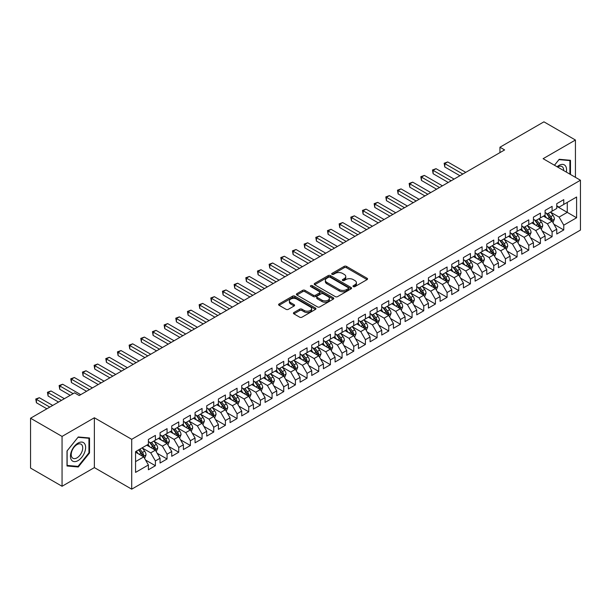 <?xml version="1.0" encoding="UTF-8"?>
<svg xmlns="http://www.w3.org/2000/svg" width="611" height="611" viewBox="0 0 611 611"><rect width="100%" height="100%" fill="white"/><g stroke="black" fill="none" stroke-linecap="round" stroke-linejoin="round"><path stroke-width="0.92" d="M353.311 286.62A1.13 0.657 0 0 0 354.915 286.62L367.081 279.601A1.619 0.932 0 0 0 367.555 278.937A1.619 0.932 0 0 0 367.081 278.272L346.468 266.373A1.619 0.932 0 0 0 344.176 266.373L332.01 273.4A1.13 0.657 0 0 0 331.681 273.865A1.13 0.657 0 0 0 332.01 274.324A1.13 0.657 0 0 0 333.614 274.324L335.187 273.415A5.186 2.994 0 0 1 342.519 273.415L344.237 274.408A5.186 2.994 0 0 1 345.757 276.523A5.186 2.994 0 0 1 344.237 278.639L342.664 279.548A1.13 0.657 0 0 0 342.328 280.014A1.13 0.657 0 0 0 342.664 280.472A1.13 0.657 0 0 0 344.268 280.472L345.841 279.563A5.186 2.994 0 0 1 353.166 279.563L354.884 280.556A5.186 2.994 0 0 1 356.404 282.672A5.186 2.994 0 0 1 354.884 284.787L353.311 285.696A1.13 0.657 0 0 0 352.982 286.162A1.13 0.657 0 0 0 353.311 286.62L353.311 285.696M293.899 312.526A1.619 0.932 0 0 0 293.425 313.191A1.619 0.932 0 0 0 293.899 313.848L299.688 317.185A1.619 0.932 0 0 0 301.979 317.185L315.49 309.387A1.619 0.932 0 0 0 315.963 308.723A1.619 0.932 0 0 0 315.49 308.066L294.876 296.159A1.619 0.932 0 0 0 292.585 296.159L279.067 303.965A1.619 0.932 0 0 0 278.593 304.622A1.619 0.932 0 0 0 279.067 305.286L286.055 309.319A1.619 0.932 0 0 0 288.346 309.319L294.128 305.981A1.619 0.932 0 0 0 294.601 305.317A1.619 0.932 0 0 0 294.128 304.66L290.668 302.659A4.33 2.505 0 0 1 289.4 300.887A4.33 2.505 0 0 1 292.073 298.58A4.33 2.505 0 0 1 296.793 299.123L310.365 306.959A4.33 2.505 0 0 1 311.633 308.723A4.33 2.505 0 0 1 308.96 311.037A4.33 2.505 0 0 1 304.24 310.495L301.979 309.189A1.619 0.932 0 0 0 299.688 309.189L293.899 312.526L293.899 313.848M62.055 436.422L62.055 486.272L94.369 467.606L94.369 417.764L62.055 436.422L30.55 418.23L74.534 392.835L79.201 395.531L504.61 149.924L499.943 147.228L499.943 152.62M94.369 417.764L131.709 439.317L580.45 180.237L580.45 230.087L131.709 489.167L131.709 439.317M575.432 177.343L575.432 140.026L543.11 158.684L580.45 180.237M575.432 140.026L543.927 121.833L499.943 147.228M335.302 296.625A1.619 0.932 0 0 0 337.593 296.625L351.111 288.82A1.619 0.932 0 0 0 351.585 288.163A1.619 0.932 0 0 0 351.111 287.498L330.49 275.599A1.619 0.932 0 0 0 328.199 275.599L314.688 283.397A1.619 0.932 0 0 0 314.214 284.062A1.619 0.932 0 0 0 314.688 284.726L335.302 296.625M311.19 286.872A1.13 0.657 0 0 1 312.343 287.033L312.343 285.681L333.3 297.778A1.619 0.932 0 0 1 333.774 298.443A1.619 0.932 0 0 1 333.3 299.107L319.782 306.905A1.619 0.932 0 0 1 317.491 306.905L296.877 295.006L296.877 293.685A1.619 0.932 0 0 0 296.404 294.342A1.619 0.932 0 0 0 296.877 295.006M296.877 293.685L302.666 290.34A1.619 0.932 0 0 1 304.95 290.34L313.313 295.166A1.619 0.932 0 0 0 315.604 295.166L319.438 292.952A1.619 0.932 0 0 0 319.912 292.295A1.619 0.932 0 0 0 319.438 291.63L310.739 286.605A1.13 0.657 0 0 1 310.403 286.147A1.13 0.657 0 0 1 311.106 285.543A1.13 0.657 0 0 1 312.343 285.681M556.766 206.312L567.268 212.368L567.268 202.401L576.601 197.009L563.762 204.425L563.762 199.637L556.766 203.677L556.766 208.466L552.1 211.162L552.1 206.373L545.096 210.413L545.096 215.202L540.43 217.898L540.43 213.109L533.426 217.149L533.426 221.938L528.759 224.634L528.759 219.845L521.763 223.893L521.763 228.674L517.097 231.37L517.097 226.582L510.093 230.63L510.093 235.411L505.427 238.107L505.427 233.318L498.423 237.366L498.423 242.147L493.757 244.843L493.757 240.054L486.761 244.102L486.761 248.883L482.094 251.579L482.094 246.791L475.091 250.838L475.091 255.619L470.424 258.316L470.424 253.527L463.421 257.575L463.421 262.356L458.754 265.052L458.754 260.263L451.758 264.311L451.758 269.092L447.092 271.788L447.092 266.999L440.088 271.047L440.088 275.828L435.422 278.524L435.422 273.736L428.418 277.784L428.418 282.565L423.751 285.261L423.751 280.472L416.755 284.52L416.755 289.301L412.081 291.997L412.081 287.208L405.085 291.256L405.085 296.037L400.419 298.733L400.419 293.944L393.415 297.992L393.415 302.773L388.749 305.469L388.749 300.681L381.745 304.729L381.745 309.51L377.079 312.206L377.079 307.417L370.083 311.465L370.083 316.246L365.416 318.942L365.416 314.153L358.413 318.201L358.413 322.982L353.746 325.678L353.746 320.89L346.743 324.937L346.743 329.719L342.076 332.415L342.076 327.626L335.08 331.674L335.08 336.455L330.414 339.151L330.414 334.362L323.41 338.41L323.41 343.191L318.743 345.887L318.743 341.098L311.74 345.146L311.74 349.927L307.073 352.623L307.073 347.835L300.077 351.883L300.077 356.664L295.411 359.36L295.411 354.571L288.407 358.619L288.407 363.4L283.741 366.096L283.741 361.307L276.737 365.355L276.737 370.136L272.071 372.832L272.071 368.043L265.075 372.091L265.075 376.872L260.401 379.568L260.401 374.78L253.405 378.828L253.405 383.609L248.738 386.305L248.738 381.516L241.735 385.564L241.735 390.345L237.068 393.041L237.068 388.252L230.064 392.3L230.064 397.081L225.398 399.777L225.398 394.989L218.402 399.036L218.402 403.818L213.735 406.514L213.735 401.725L206.732 405.773L206.732 410.554L202.065 413.25L202.065 408.461L195.062 412.509L195.062 417.29L190.395 419.986L190.395 415.197L183.399 419.245L183.399 424.026L178.733 426.722L178.733 421.934L171.729 425.982L171.729 430.763L167.063 433.459L167.063 428.67L160.059 432.718L160.059 437.499L155.393 440.195L155.393 435.406L148.397 439.454L148.397 444.235L135.558 451.644L135.558 472.395L148.397 464.979L143.73 456.898L135.558 452.186M576.601 197.009L576.601 217.76L563.762 225.169L559.096 217.088L550.641 212.2M553.91 224.26L563.762 229.95L563.762 225.169M563.762 229.95L556.766 233.998L556.766 229.209L552.1 231.905L547.433 223.825L538.971 218.937M542.24 230.996L552.1 236.686L552.1 231.905M552.1 236.686L545.096 240.734L545.096 235.945L540.43 238.641L535.763 230.561L527.301 225.673M530.569 237.732L540.43 243.422L540.43 238.641M540.43 243.422L533.426 247.47L533.426 242.682L528.759 245.378L524.093 237.297L515.638 232.409M518.899 244.469L528.759 250.159L528.759 245.378M528.759 250.159L521.763 254.207L521.763 249.418L517.097 252.114L512.43 244.033L503.968 239.145M507.237 251.205L517.097 256.895L517.097 252.114M517.097 256.895L510.093 260.943L510.093 256.154L505.427 258.85L500.76 250.77L492.298 245.882M495.567 257.941L505.427 263.631L505.427 258.85M505.427 263.631L498.423 267.679L498.423 262.89L493.757 265.586L489.09 257.506L480.636 252.618M483.897 264.678L493.757 270.368L493.757 265.586M493.757 270.368L486.761 274.415L486.761 269.627L482.094 272.323L477.428 264.242L468.965 259.354M472.234 271.414L482.094 277.104L482.094 272.323M482.094 277.104L475.091 281.152L475.091 276.363L470.424 279.059L465.758 270.978L457.295 266.091M460.564 278.15L470.424 283.84L470.424 279.059M470.424 283.84L463.421 287.888L463.421 283.099L458.754 285.795L454.088 277.715L445.633 272.827M448.894 284.886L458.754 290.576L458.754 285.795M458.754 290.576L451.758 294.624L451.758 289.835L447.092 292.532L442.417 284.451L433.963 279.563M437.232 291.623L447.092 297.313L447.092 292.532M447.092 297.313L440.088 301.36L440.088 296.572L435.422 299.268L430.755 291.187L422.293 286.299M425.562 298.359L435.422 304.049L435.422 299.268M435.422 304.049L428.418 308.097L428.418 303.308L423.751 306.004L419.085 297.924L410.623 293.036M413.891 305.095L423.751 310.785L423.751 306.004M423.751 310.785L416.755 314.833L416.755 310.044L412.081 312.74L407.415 304.66L398.96 299.772M402.229 311.831L412.081 317.521L412.081 312.74M412.081 317.521L405.085 321.569L405.085 316.781L400.419 319.477L395.752 311.396L387.29 306.508M390.559 318.568L400.419 324.258L400.419 319.477M400.419 324.258L393.415 328.306L393.415 323.517L388.749 326.213L384.082 318.132L375.62 313.244M378.889 325.304L388.749 330.994L388.749 326.213M388.749 330.994L381.745 335.042L381.745 330.253L377.079 332.949L372.412 324.869L363.957 319.981M367.219 332.04L377.079 337.73L377.079 332.949M377.079 337.73L370.083 341.778L370.083 336.989L365.416 339.685L360.75 331.605L352.287 326.717M355.556 338.777L365.416 344.467L365.416 339.685M365.416 344.467L358.413 348.514L358.413 343.726L353.746 346.422L349.08 338.341L340.617 333.453M343.886 345.513L353.746 351.203L353.746 346.422M353.746 351.203L346.743 355.251L346.743 350.462L342.076 353.158L337.409 345.078L328.955 340.19M332.216 352.249L342.076 357.939L342.076 353.158M342.076 357.939L335.08 361.987L335.08 357.198L330.414 359.894L325.747 351.814L317.285 346.926M320.554 358.985L330.414 364.675L330.414 359.894M330.414 364.675L323.41 368.723L323.41 363.935L318.743 366.631L314.077 358.55L305.615 353.662M308.883 365.722L318.743 371.412L318.743 366.631M318.743 371.412L311.74 375.46L311.74 370.671L307.073 373.367L302.407 365.286L293.952 360.398M297.213 372.458L307.073 378.148L307.073 373.367M307.073 378.148L300.077 382.196L300.077 377.407L295.411 380.103L290.737 372.023L282.282 367.135M285.551 379.194L295.411 384.884L295.411 380.103M295.411 384.884L288.407 388.932L288.407 384.143L283.741 386.839L279.074 378.759L270.612 373.871M273.881 385.931L283.741 391.62L283.741 386.839M283.741 391.62L276.737 395.668L276.737 390.88L272.071 393.576L267.404 385.495L258.942 380.607M262.211 392.667L272.071 398.357L272.071 393.576M272.071 398.357L265.075 402.405L265.075 397.616L260.401 400.312L255.734 392.231L247.279 387.343M250.548 399.403L260.401 405.093L260.401 400.312M260.401 405.093L253.405 409.141L253.405 404.352L248.738 407.048L244.072 398.968L235.609 394.08M238.878 406.139L248.738 411.829L248.738 407.048M248.738 411.829L241.735 415.877L241.735 411.088L237.068 413.784L232.401 405.704L223.939 400.816M227.208 412.876L237.068 418.566L237.068 413.784M237.068 418.566L230.064 422.613L230.064 417.825L225.398 420.521L220.731 412.44L212.277 407.552M215.546 419.612L225.398 425.302L225.398 420.521M225.398 425.302L218.402 429.35L218.402 424.561L213.735 427.257L209.069 419.177L200.607 414.289M203.875 426.348L213.735 432.038L213.735 427.257M213.735 432.038L206.732 436.086L206.732 431.297L202.065 433.993L197.399 425.913L188.936 421.025M192.205 433.084L202.065 438.774L202.065 433.993M202.065 438.774L195.062 442.822L195.062 438.034L190.395 440.73L185.729 432.649L177.274 427.761M180.535 439.821L190.395 445.511L190.395 440.73M190.395 445.511L183.399 449.559L183.399 444.77L178.733 447.466L174.066 439.385L165.604 434.497M168.873 446.557L178.733 452.247L178.733 447.466M178.733 452.247L171.729 456.295L171.729 451.506L167.063 454.202L162.396 446.122L153.934 441.234M157.203 453.293L167.063 458.983L167.063 454.202M167.063 458.983L160.059 463.031L160.059 458.242L155.393 460.938L150.726 452.858L142.271 447.97M145.533 460.03L155.393 465.719L155.393 460.938M155.393 465.719L148.397 469.767L148.397 464.979M148.397 441.539L150.726 442.883L155.393 440.195M135.558 461.611L143.73 456.898M160.059 434.803L162.396 436.147L167.063 433.459M150.726 452.858L155.393 450.162L146.762 445.175M160.059 458.242L155.393 450.162M171.729 428.067L174.066 429.411L178.733 426.722M162.396 446.122L167.063 443.426L158.425 438.438M171.729 451.506L167.063 443.426M183.399 421.33L185.729 422.675L190.395 419.986M174.066 439.385L178.733 436.689L170.095 431.702M183.399 444.77L178.733 436.689M195.062 414.594L197.399 415.938L202.065 413.25M185.729 432.649L190.395 429.953L181.765 424.966M195.062 438.034L190.395 429.953M206.732 407.858L209.069 409.202L213.735 406.514M197.399 425.913L202.065 423.217L193.435 418.23M206.732 431.297L202.065 423.217M218.402 401.122L220.731 402.466L225.398 399.777M209.069 419.177L213.735 416.481L205.097 411.493M218.402 424.561L213.735 416.481M230.064 394.385L232.401 395.729L237.068 393.041M220.731 412.44L225.398 409.744L216.768 404.757M230.064 417.825L225.398 409.744M241.735 387.649L244.072 388.993L248.738 386.305M232.401 405.704L237.068 403.008L228.438 398.021M241.735 411.088L237.068 403.008M253.405 380.913L255.734 382.257L260.401 379.568M244.072 398.968L248.738 396.272L240.1 391.284M253.405 404.352L248.738 396.272M265.075 374.176L267.404 375.521L272.071 372.832M255.734 392.231L260.401 389.535L251.77 384.548M265.075 397.616L260.401 389.535M276.737 367.44L279.074 368.784L283.741 366.096M267.404 385.495L272.071 382.799L263.44 377.812M276.737 390.88L272.071 382.799M288.407 360.704L290.737 362.048L295.411 359.36M279.074 378.759L283.741 376.063L275.103 371.076M288.407 384.143L283.741 376.063M300.077 353.968L302.407 355.312L307.073 352.623M290.737 372.023L295.411 369.327L286.773 364.339M300.077 377.407L295.411 369.327M311.74 347.231L314.077 348.575L318.743 345.887M302.407 365.286L307.073 362.59L298.443 357.603M311.74 370.671L307.073 362.59M323.41 340.495L325.747 341.839L330.414 339.151M314.077 358.55L318.743 355.854L310.105 350.867M323.41 363.935L318.743 355.854M335.08 333.759L337.409 335.103L342.076 332.415M325.747 351.814L330.414 349.118L321.776 344.13M335.08 357.198L330.414 349.118M346.743 327.022L349.08 328.367L353.746 325.678M337.409 345.078L342.076 342.381L333.446 337.394M346.743 350.462L342.076 342.381M358.413 320.286L360.75 321.63L365.416 318.942M349.08 338.341L353.746 335.645L345.108 330.658M358.413 343.726L353.746 335.645M370.083 313.55L372.412 314.894L377.079 312.206M360.75 331.605L365.416 328.909L356.778 323.922M370.083 336.989L365.416 328.909M381.745 306.814L384.082 308.158L388.749 305.469M372.412 324.869L377.079 322.173L368.448 317.185M381.745 330.253L377.079 322.173M393.415 300.077L395.752 301.422L400.419 298.733M384.082 318.132L388.749 315.436L380.118 310.449M393.415 323.517L388.749 315.436M405.085 293.341L407.415 294.685L412.081 291.997M395.752 311.396L400.419 308.7L391.781 303.713M405.085 316.781L400.419 308.7M416.755 286.605L419.085 287.949L423.751 285.261M407.415 304.66L412.081 301.964L403.451 296.977M416.755 310.044L412.081 301.964M428.418 279.869L430.755 281.213L435.422 278.524M419.085 297.924L423.751 295.228L415.121 290.24M428.418 303.308L423.751 295.228M440.088 273.132L442.417 274.476L447.092 271.788M430.755 291.187L435.422 288.491L426.784 283.504M440.088 296.572L435.422 288.491M451.758 266.396L454.088 267.74L458.754 265.052M442.417 284.451L447.092 281.755L438.454 276.768M451.758 289.835L447.092 281.755M463.421 259.66L465.758 261.004L470.424 258.316M454.088 277.715L458.754 275.019L450.124 270.031M463.421 283.099L458.754 275.019M475.091 252.923L477.428 254.268L482.094 251.579M465.758 270.978L470.424 268.282L461.786 263.295M475.091 276.363L470.424 268.282M486.761 246.187L489.09 247.531L493.757 244.843M477.428 264.242L482.094 261.546L473.456 256.559M486.761 269.627L482.094 261.546M498.423 239.451L500.76 240.795L505.427 238.107M489.09 257.506L493.757 254.81L485.126 249.823M498.423 262.89L493.757 254.81M510.093 232.715L512.43 234.059L517.097 231.37M500.76 250.77L505.427 248.074L496.789 243.086M510.093 256.154L505.427 248.074M521.763 225.978L524.093 227.323L528.759 224.634M512.43 244.033L517.097 241.337L508.459 236.35M521.763 249.418L517.097 241.337M533.426 219.242L535.763 220.586L540.43 217.898M524.093 237.297L528.759 234.601L520.129 229.614M533.426 242.682L528.759 234.601M545.096 212.506L547.433 213.85L552.1 211.162M535.763 230.561L540.43 227.865L531.799 222.878M545.096 235.945L540.43 227.865M556.766 205.77L559.096 207.114L563.762 204.425M547.433 223.825L552.1 221.129L543.462 216.141M556.766 229.209L552.1 221.129M30.55 418.23L30.55 468.079L62.055 486.272M94.369 467.606L131.709 489.167M559.096 217.088L567.268 212.368L576.601 217.76M570.475 174.479L570.475 160.303L559.218 159.295L554.452 165.23M89.527 452.988L89.527 437.972L78.269 436.972L67.011 450.971L67.011 465.987L78.269 466.995L89.527 452.988L88.946 452.652M353.769 286.78L354.884 286.139A5.186 2.994 0 0 0 356.404 284.023L356.404 282.672M345.757 276.523L345.757 277.868A5.186 2.994 0 0 1 344.237 279.991L343.115 280.632M367.066 279.609L346.468 267.725A1.619 0.932 0 0 0 344.176 267.725L332.46 274.484M351.088 288.835L330.49 276.943A1.619 0.932 0 0 0 328.199 276.943L314.711 284.734L314.688 283.397M348.247 288.621A1.13 0.657 0 0 0 348.575 288.163A1.13 0.657 0 0 0 348.247 287.697L330.146 277.249A1.13 0.657 0 0 0 328.542 277.249L326.885 278.211A5.186 2.994 0 0 0 325.365 280.327A5.186 2.994 0 0 0 326.885 282.442L339.258 289.583A5.186 2.994 0 0 0 346.582 289.583L348.247 288.621L348.247 289.973A1.13 0.657 0 0 0 348.575 289.507L348.575 288.163M325.365 280.327L325.365 281.671A5.186 2.994 0 0 0 326.885 283.787L326.885 282.442M348.247 289.973L346.582 290.928A5.186 2.994 0 0 1 339.258 290.928L326.885 283.787M296.9 295.014L302.666 291.691L302.666 290.34M319.912 292.295L319.912 293.639A1.619 0.932 0 0 1 319.438 294.303L315.604 296.518A1.619 0.932 0 0 1 313.313 296.518L304.95 291.691A1.619 0.932 0 0 0 302.666 291.691M312.343 287.033L333.278 299.115M321.989 300.177A4.33 2.505 0 0 0 326.709 300.719A4.33 2.505 0 0 0 329.382 298.412A4.33 2.505 0 0 0 328.115 296.64L323.334 293.883A1.619 0.932 0 0 0 321.042 293.883L317.208 296.098A1.619 0.932 0 0 0 316.735 296.755A1.619 0.932 0 0 0 317.208 297.42L321.989 300.177L321.989 301.529A4.33 2.505 0 0 0 326.709 302.071A4.33 2.505 0 0 0 329.382 299.757L329.382 298.412M316.735 296.755L316.735 298.107A1.619 0.932 0 0 0 317.208 298.764L317.208 297.42M321.989 301.529L317.208 298.764M311.633 308.723L311.633 310.075A4.33 2.505 0 0 1 308.96 312.381A4.33 2.505 0 0 1 304.24 311.839L301.979 310.533A1.619 0.932 0 0 0 299.688 310.533L293.922 313.863M289.4 300.887L289.4 302.239A4.33 2.505 0 0 0 290.668 304.003L290.668 302.659M294.128 304.66L294.128 305.981L290.668 304.003M315.467 309.395L294.876 297.511A1.619 0.932 0 0 0 292.585 297.511L279.09 305.301M77.078 466.308L78.269 466.995M552.963 222.625L554.406 219.097A4.376 2.528 -120 0 0 553.008 215.37L550.534 212.063M546.585 217.944L544.699 215.431M465.758 172.355L447.703 161.938L444.793 163.618L444.793 166.986L459.923 175.724M551.275 220.655L552.046 219.28A4.376 2.528 -120 0 0 550.794 216.653L548.319 213.338M546.898 213.545L549.961 217.631A2.23 1.283 60 0 1 550.366 218.31L552.046 219.28M546.135 213.102L549.396 217.455A4.376 2.528 60 0 1 550.648 220.09L550.732 220.342M444.793 166.986L444.151 163.252L462.84 174.043M444.151 163.252L447.703 161.938M541.293 229.362L542.736 225.833A4.376 2.528 -120 0 0 541.346 222.106L538.864 218.799M534.915 224.68L533.029 222.167M454.088 179.092L436.04 168.674L433.123 170.354L433.123 173.723L448.253 182.46M539.605 227.391L540.376 226.017A4.376 2.528 -120 0 0 539.123 223.389L536.649 220.075M535.236 220.281L538.299 224.367A2.23 1.283 60 0 1 538.703 225.047L540.376 226.017M534.465 219.838L537.726 224.191A4.376 2.528 60 0 1 538.978 226.826L539.07 227.078M433.123 173.723L432.481 169.988L451.17 180.78M432.481 169.988L436.04 168.674M529.622 236.098L531.074 232.57A4.376 2.528 -120 0 0 529.676 228.842L527.201 225.535M523.245 231.416L521.366 228.904M442.417 185.828L424.37 175.41L421.453 177.091L421.453 180.459L436.59 189.196M527.935 234.128L528.714 232.753A4.376 2.528 -120 0 0 527.461 230.126L524.979 226.811M523.566 227.017L526.629 231.103A2.23 1.283 60 0 1 527.033 231.783L528.714 232.753M522.795 226.574L526.056 230.927A4.376 2.528 60 0 1 527.308 233.562L527.4 233.814M421.453 180.459L420.811 176.724L439.5 187.516M420.811 176.724L424.37 175.41M566.336 172.088A10.723 6.194 120 0 0 565.549 166.009A10.723 6.194 120 0 0 557.117 166.765M563.655 170.538A8.119 4.689 120 0 0 562.891 167.376A8.119 4.689 120 0 0 561.975 166.528A8.119 4.689 120 0 0 557.667 167.086M558.958 159.616L569.887 160.601L569.887 174.143M569.169 160.189L569.887 160.601M554.475 165.237L558.981 159.631M71.472 460.014A10.723 6.194 120 0 0 81.828 457.242A10.723 6.194 120 0 0 84.608 443.678A10.723 6.194 120 0 0 74.244 446.45A10.723 6.194 120 0 0 71.472 460.014M71.999 457.418A8.119 4.689 120 0 0 72.915 458.265A8.119 4.689 120 0 0 80.469 454.477A8.119 4.689 120 0 0 81.95 445.045A8.119 4.689 120 0 0 81.034 444.197A8.119 4.689 120 0 0 73.48 447.993A8.119 4.689 120 0 0 71.999 457.418M78.04 437.3L88.946 438.278L88.946 452.82L78.04 466.392L67.126 465.414L67.126 450.872L78.017 437.285M88.221 437.858L88.946 438.278M517.96 242.834L519.403 239.306A4.376 2.528 -120 0 0 518.006 235.579L515.531 232.272M511.583 238.153L509.696 235.64M430.755 192.564L412.7 182.147L409.782 183.827L409.782 187.195L424.92 195.932M516.272 240.864L517.043 239.489A4.376 2.528 -120 0 0 515.791 236.862L513.316 233.547M511.896 233.753L514.958 237.839A2.23 1.283 60 0 1 515.363 238.519L517.043 239.489M511.132 233.31L514.393 237.664A4.376 2.528 60 0 1 515.646 240.299L515.73 240.551M409.782 187.195L409.141 183.46L427.837 194.252M409.141 183.46L412.7 182.147M506.29 249.571L507.733 246.042A4.376 2.528 -120 0 0 506.343 242.315L503.861 239.008M499.913 244.889L498.026 242.376M419.085 199.301L401.037 188.883L398.12 190.563L398.12 193.931L413.25 202.669M504.602 247.6L505.373 246.225A4.376 2.528 -120 0 0 504.121 243.598L501.646 240.283M500.233 240.49L503.288 244.576A2.23 1.283 60 0 1 503.693 245.255L505.373 246.225M499.462 240.047L502.723 244.4A4.376 2.528 60 0 1 503.976 247.035L504.067 247.287M398.12 193.931L397.478 190.197L416.167 200.988M397.478 190.197L401.037 188.883M494.62 256.307L496.071 252.778A4.376 2.528 -120 0 0 494.673 249.051L492.191 245.744M488.242 251.625L486.364 249.112M407.415 206.037L389.367 195.619L386.45 197.3L386.45 200.668L401.58 209.405M492.932 254.336L493.711 252.962A4.376 2.528 -120 0 0 492.458 250.334L489.976 247.02M488.563 247.226L491.626 251.312A2.23 1.283 60 0 1 492.031 251.992L493.711 252.962M487.792 246.783L491.053 251.136A4.376 2.528 60 0 1 492.306 253.771L492.397 254.023M386.45 200.668L385.808 196.933L404.497 207.725M385.808 196.933L389.367 195.619M482.957 263.043L484.401 259.515A4.376 2.528 -120 0 0 483.003 255.788L480.529 252.48M476.58 258.361L474.694 255.849M395.752 212.773L377.697 202.356L374.78 204.036L374.78 207.404L389.917 216.141M481.269 261.073L482.041 259.698A4.376 2.528 -120 0 0 480.788 257.071L478.306 253.756M476.893 253.962L479.956 258.048A2.23 1.283 60 0 1 480.361 258.728L482.041 259.698M476.129 253.519L479.391 257.873A4.376 2.528 60 0 1 480.643 260.507L480.727 260.76M374.78 207.404L374.138 203.669L392.835 214.461M374.138 203.669L377.697 202.356M471.287 269.779L472.731 266.251A4.376 2.528 -120 0 0 471.341 262.524L468.858 259.217M464.91 265.098L463.023 262.585M384.082 219.509L366.035 209.092L363.117 210.772L363.117 214.14L378.247 222.878M469.599 267.809L470.371 266.434A4.376 2.528 -120 0 0 469.118 263.807L466.644 260.492M465.231 260.698L468.286 264.784A2.23 1.283 60 0 1 468.69 265.464L470.371 266.434M464.459 260.255L467.721 264.609A4.376 2.528 60 0 1 468.973 267.244L469.057 267.496M363.117 214.14L362.476 210.405L381.165 221.197M362.476 210.405L366.035 209.092M459.617 276.516L461.068 272.987A4.376 2.528 -120 0 0 459.671 269.26L457.188 265.953M453.24 271.834L451.361 269.321M372.412 226.246L354.365 215.828L351.447 217.508L351.447 220.876L366.577 229.614M457.929 274.545L458.708 273.17A4.376 2.528 -120 0 0 457.456 270.543L454.974 267.228M453.561 267.435L456.623 271.521A2.23 1.283 60 0 1 457.028 272.2L458.708 273.17M452.789 266.992L456.05 271.345A4.376 2.528 60 0 1 457.303 273.98L457.395 274.232M351.447 220.876L350.806 217.142L369.495 227.934M350.806 217.142L354.365 215.828M447.955 283.252L449.398 279.723A4.376 2.528 -120 0 0 448 275.996L445.526 272.689M441.577 278.57L439.691 276.057M360.75 232.982L342.695 222.564L339.777 224.245L339.777 227.613L354.915 236.35M446.267 281.281L447.038 279.907A4.376 2.528 -120 0 0 445.786 277.279L443.303 273.965M441.89 274.171L444.953 278.257A2.23 1.283 60 0 1 445.358 278.937L447.038 279.907M441.119 273.728L444.388 278.081A4.376 2.528 60 0 1 445.64 280.716L445.725 280.968M339.777 227.613L339.136 223.878L357.832 234.67M339.136 223.878L342.695 222.564M436.285 289.988L437.728 286.46A4.376 2.528 -120 0 0 436.338 282.733L433.856 279.426M429.907 285.306L428.021 282.794M349.08 239.718L331.032 229.301L328.115 230.981L328.115 234.349L343.245 243.086M434.597 288.018L435.368 286.643A4.376 2.528 -120 0 0 434.115 284.016L431.641 280.701M430.228 280.907L433.283 284.993A2.23 1.283 60 0 1 433.688 285.673L435.368 286.643M429.457 280.464L432.718 284.818A4.376 2.528 60 0 1 433.97 287.453L434.054 287.705M328.115 234.349L327.473 230.614L346.162 241.406M327.473 230.614L331.032 229.301M424.614 296.725L426.066 293.196A4.376 2.528 -120 0 0 424.668 289.469L422.186 286.162M418.237 292.043L416.351 289.53M337.409 246.454L319.362 236.037L316.445 237.717L316.445 241.085L331.574 249.823M422.927 294.754L423.698 293.379A4.376 2.528 -120 0 0 422.453 290.752L419.971 287.437M418.558 287.644L421.621 291.73A2.23 1.283 60 0 1 422.025 292.409L423.698 293.379M417.787 287.201L421.048 291.554A4.376 2.528 60 0 1 422.3 294.189L422.392 294.441M316.445 241.085L315.803 237.351L334.492 248.142M315.803 237.351L319.362 236.037M412.944 303.461L414.395 299.932A4.376 2.528 -120 0 0 412.998 296.205L410.523 292.898M406.567 298.779L404.688 296.266M325.739 253.191L307.692 242.773L304.774 244.453L304.774 247.822L319.912 256.559M411.264 301.49L412.035 300.116A4.376 2.528 -120 0 0 410.783 297.488L408.301 294.174M406.888 294.38L409.95 298.466A2.23 1.283 60 0 1 410.355 299.146L412.035 300.116M406.116 293.937L409.385 298.29A4.376 2.528 60 0 1 410.63 300.925L410.722 301.177M304.774 247.822L304.133 244.087L322.829 254.879M304.133 244.087L307.692 242.773M401.282 310.197L402.725 306.669A4.376 2.528 -120 0 0 401.328 302.941L398.853 299.634M394.905 305.515L393.018 303.003M314.077 259.927L296.03 249.509L293.112 251.19L293.112 254.558L308.242 263.295M399.594 308.227L400.365 306.852A4.376 2.528 -120 0 0 399.113 304.225L396.638 300.91M395.218 301.116L398.28 305.202A2.23 1.283 60 0 1 398.685 305.882L400.365 306.852M394.454 300.673L397.715 305.026A4.376 2.528 60 0 1 398.968 307.661L399.052 307.913M293.112 254.558L292.47 250.823L311.159 261.615M292.47 250.823L296.03 249.509M389.612 316.933L391.055 313.405A4.376 2.528 -120 0 0 389.665 309.678L387.183 306.371M383.234 312.252L381.348 309.739M302.407 266.663L284.359 256.246L281.442 257.926L281.442 261.294L296.572 270.031M387.924 314.963L388.695 313.588A4.376 2.528 -120 0 0 387.45 310.961L384.968 307.646M383.555 307.852L386.618 311.938A2.23 1.283 60 0 1 387.023 312.618L388.695 313.588M382.784 307.409L386.045 311.763A4.376 2.528 60 0 1 387.298 314.398L387.389 314.65M281.442 261.294L280.8 257.559L299.489 268.351M280.8 257.559L284.359 256.246M377.942 323.67L379.393 320.141A4.376 2.528 -120 0 0 377.995 316.414L375.521 313.107M371.564 318.988L369.686 316.475M290.737 273.4L272.689 262.982L269.772 264.662L269.772 268.03L284.909 276.768M376.254 321.699L377.033 320.324A4.376 2.528 -120 0 0 375.78 317.697L373.298 314.382M371.885 314.589L374.948 318.675A2.23 1.283 60 0 1 375.353 319.354L377.033 320.324M371.114 314.146L374.383 318.499A4.376 2.528 60 0 1 375.628 321.134L375.719 321.386M269.772 268.03L269.13 264.296L287.819 275.087M269.13 264.296L272.689 262.982M366.279 330.406L367.723 326.877A4.376 2.528 -120 0 0 366.325 323.15L363.851 319.843M359.902 325.724L358.015 323.211M279.074 280.136L261.019 269.718L258.109 271.399L258.109 274.767L273.239 283.504M364.591 328.435L365.363 327.061A4.376 2.528 -120 0 0 364.11 324.433L361.636 321.119M360.215 321.325L363.278 325.411A2.23 1.283 60 0 1 363.682 326.091L365.363 327.061M359.451 320.882L362.713 325.235A4.376 2.528 60 0 1 363.965 327.87L364.049 328.122M258.109 274.767L257.468 271.032L276.157 281.824M257.468 271.032L261.019 269.718M354.609 337.142L356.053 333.614A4.376 2.528 -120 0 0 354.663 329.887L352.18 326.58M348.232 332.46L346.345 329.948M267.404 286.872L249.357 276.455L246.439 278.135L246.439 281.503L261.569 290.24M352.921 335.172L353.693 333.797A4.376 2.528 -120 0 0 352.44 331.17L349.966 327.855M348.553 328.061L351.615 332.147A2.23 1.283 60 0 1 352.02 332.827L353.693 333.797M347.781 327.618L351.042 331.972A4.376 2.528 60 0 1 352.295 334.607L352.387 334.859M246.439 281.503L245.798 277.768L264.487 288.56M245.798 277.768L249.357 276.455M342.939 343.878L344.39 340.35A4.376 2.528 -120 0 0 342.992 336.623L340.51 333.316M336.562 339.197L334.683 336.684M255.734 293.608L237.687 283.191L234.769 284.871L234.769 288.239L249.899 296.977M341.251 341.908L342.03 340.533A4.376 2.528 -120 0 0 340.778 337.906L338.295 334.591M336.882 334.797L339.945 338.884A2.23 1.283 60 0 1 340.35 339.563L342.03 340.533M336.111 334.354L339.372 338.708A4.376 2.528 60 0 1 340.625 341.343L340.717 341.595M234.769 288.239L234.128 284.505L252.817 295.296M234.128 284.505L237.687 283.191M331.277 350.615L332.72 347.086A4.376 2.528 -120 0 0 331.322 343.359L328.848 340.052M324.899 345.933L323.013 343.42M244.072 300.345L226.017 289.927L223.099 291.607L223.099 294.976L238.237 303.713M329.589 348.644L330.36 347.269A4.376 2.528 -120 0 0 329.108 344.642L326.633 341.328M325.212 341.534L328.275 345.62A2.23 1.283 60 0 1 328.68 346.3L330.36 347.269M324.449 341.091L327.71 345.444A4.376 2.528 60 0 1 328.962 348.079L329.046 348.331M223.099 294.976L222.457 291.241L241.154 302.033M222.457 291.241L226.017 289.927M319.606 357.351L321.05 353.822A4.376 2.528 -120 0 0 319.66 350.095L317.178 346.788M313.229 352.669L311.343 350.156M232.401 307.081L214.354 296.663L211.437 298.344L211.437 301.712L226.566 310.449M317.919 355.381L318.69 354.006A4.376 2.528 -120 0 0 317.437 351.378L314.963 348.064M313.55 348.27L316.605 352.356A2.23 1.283 60 0 1 317.01 353.036L318.69 354.006M312.779 347.827L316.04 352.18A4.376 2.528 60 0 1 317.292 354.815L317.384 355.067M211.437 301.712L210.795 297.977L229.484 308.769M210.795 297.977L214.354 296.663M307.936 364.087L309.387 360.559A4.376 2.528 -120 0 0 307.99 356.832L305.508 353.525M301.559 359.405L299.68 356.893M220.731 313.817L202.684 303.4L199.766 305.08L199.766 308.448L214.896 317.185M306.248 362.117L307.028 360.742A4.376 2.528 -120 0 0 305.775 358.115L303.293 354.8M301.88 355.006L304.942 359.092A2.23 1.283 60 0 1 305.347 359.772L307.028 360.742M301.108 354.563L304.37 358.917A4.376 2.528 60 0 1 305.622 361.552L305.714 361.804M199.766 308.448L199.125 304.713L217.814 315.505M199.125 304.713L202.684 303.4M296.274 370.824L297.717 367.295A4.376 2.528 -120 0 0 296.32 363.568L293.845 360.261M289.897 366.142L288.01 363.629M209.069 320.554L191.014 310.136L188.096 311.816L188.096 315.184L203.234 323.922M294.586 368.853L295.357 367.478A4.376 2.528 -120 0 0 294.105 364.851L291.623 361.536M290.21 361.743L293.272 365.836A2.23 1.283 60 0 1 293.677 366.508L295.357 367.478M289.446 361.3L292.707 365.653A4.376 2.528 60 0 1 293.96 368.288L294.044 368.54M188.096 315.184L187.455 311.45L206.151 322.241M187.455 311.45L191.014 310.136M284.604 377.56L286.047 374.031A4.376 2.528 -120 0 0 284.657 370.304L282.175 366.997M278.226 372.878L276.34 370.365M197.399 327.29L179.351 316.872L176.434 318.552L176.434 321.921L191.564 330.658M282.916 375.589L283.687 374.215A4.376 2.528 -120 0 0 282.435 371.587L279.96 368.273M278.547 368.479L281.602 372.573A2.23 1.283 60 0 1 282.007 373.245L283.687 374.215M277.776 368.036L281.037 372.389A4.376 2.528 60 0 1 282.29 375.024L282.374 375.276M176.434 321.921L175.792 318.186L194.481 328.978M175.792 318.186L179.351 316.872M272.934 384.296L274.385 380.768A4.376 2.528 -120 0 0 272.987 377.04L270.505 373.733M266.556 379.614L264.678 377.102M185.729 334.026L167.681 323.609L164.764 325.289L164.764 328.657L179.894 337.394M271.246 382.326L272.025 380.951A4.376 2.528 -120 0 0 270.772 378.324L268.29 375.009M266.877 375.215L269.94 379.309A2.23 1.283 60 0 1 270.345 379.981L272.025 380.951M266.106 374.772L269.367 379.133A4.376 2.528 60 0 1 270.62 381.76L270.711 382.012M164.764 328.657L164.122 324.922L182.811 335.714M164.122 324.922L167.681 323.609M261.271 391.032L262.715 387.504A4.376 2.528 -120 0 0 261.317 383.777L258.843 380.47M254.894 386.351L253.007 383.838M174.066 340.762L156.011 330.345L153.094 332.025L153.094 335.393L168.231 344.13M259.583 389.062L260.355 387.687A4.376 2.528 -120 0 0 259.102 385.06L256.62 381.745M255.207 381.951L258.27 386.045A2.23 1.283 60 0 1 258.674 386.717L260.355 387.687M254.436 381.508L257.705 385.869A4.376 2.528 60 0 1 258.949 388.497L259.041 388.749M153.094 335.393L152.452 331.658L171.149 342.45M152.452 331.658L156.011 330.345M249.601 397.769L251.045 394.24A4.376 2.528 -120 0 0 249.655 390.513L247.172 387.206M243.224 393.087L241.337 390.574M162.396 347.499L144.349 337.081L141.431 338.761L141.431 342.129L156.561 350.867M247.913 395.798L248.685 394.423A4.376 2.528 -120 0 0 247.432 391.796L244.958 388.481M243.537 388.688L246.6 392.781A2.23 1.283 60 0 1 247.004 393.453L248.685 394.423M242.773 388.245L246.034 392.606A4.376 2.528 60 0 1 247.287 395.233L247.371 395.485M141.431 342.129L140.79 338.395L159.479 349.187M140.79 338.395L144.349 337.081M237.931 404.505L239.382 400.976A4.376 2.528 -120 0 0 237.985 397.249L235.502 393.942M231.554 399.823L229.667 397.31M150.726 354.235L132.679 343.817L129.761 345.498L129.761 348.866L144.891 357.603M236.243 402.534L237.015 401.16A4.376 2.528 -120 0 0 235.77 398.532L233.287 395.218M231.875 395.424L234.937 399.518A2.23 1.283 60 0 1 235.342 400.19L237.015 401.16M231.103 394.981L234.364 399.342A4.376 2.528 60 0 1 235.617 401.969L235.709 402.221M129.761 348.866L129.12 345.131L147.809 355.923M129.12 345.131L132.679 343.817M226.261 411.241L227.712 407.713A4.376 2.528 -120 0 0 226.314 403.986L223.84 400.679M219.884 406.559L218.005 404.047M139.056 360.971L121.009 350.554L118.091 352.234L118.091 355.602L133.229 364.339M224.581 409.271L225.352 407.896A4.376 2.528 -120 0 0 224.1 405.269L221.617 401.954M220.204 402.16L223.267 406.254A2.23 1.283 60 0 1 223.672 406.926L225.352 407.896M219.433 401.717L222.702 406.078A4.376 2.528 60 0 1 223.947 408.706L224.038 408.958M118.091 355.602L117.449 351.867L136.146 362.659M117.449 351.867L121.009 350.554M214.598 417.977L216.042 414.449A4.376 2.528 -120 0 0 214.644 410.722L212.17 407.415M208.221 413.296L206.335 410.783M127.394 367.707L109.338 357.29L106.429 358.97L106.429 362.338L121.558 371.076M212.911 416.007L213.682 414.632A4.376 2.528 -120 0 0 212.429 412.005L209.955 408.69M208.534 408.896L211.597 412.99A2.23 1.283 60 0 1 212.002 413.662L213.682 414.632M207.771 408.453L211.032 412.815A4.376 2.528 60 0 1 212.284 415.442L212.368 415.694M106.429 362.338L105.787 358.604L124.476 369.395M105.787 358.604L109.338 357.29M202.928 424.714L204.372 421.185A4.376 2.528 -120 0 0 202.982 417.458L200.5 414.151M196.551 420.032L194.665 417.519M115.723 374.444L97.676 364.026L94.758 365.706L94.758 369.075L109.888 377.812M201.24 422.743L202.012 421.369A4.376 2.528 -120 0 0 200.759 418.741L198.285 415.427M196.872 415.633L199.934 419.726A2.23 1.283 60 0 1 200.339 420.399L202.012 421.369M196.1 415.19L199.362 419.551A4.376 2.528 60 0 1 200.614 422.178L200.706 422.43M94.758 369.075L94.117 365.34L112.806 376.132M94.117 365.34L97.676 364.026M191.258 431.45L192.709 427.921A4.376 2.528 -120 0 0 191.312 424.194L188.837 420.887M184.881 426.768L183.002 424.255M104.053 381.18L86.006 370.762L83.088 372.443L83.088 375.811L98.226 384.548M189.57 429.48L190.349 428.105A4.376 2.528 -120 0 0 189.097 425.477L186.615 422.163M185.202 422.369L188.264 426.463A2.23 1.283 60 0 1 188.669 427.135L190.349 428.105M184.43 421.926L187.692 426.287A4.376 2.528 60 0 1 188.944 428.914L189.036 429.166M83.088 375.811L82.447 372.076L101.136 382.868M82.447 372.076L86.006 370.762M179.596 438.186L181.039 434.658A4.376 2.528 -120 0 0 179.642 430.931L177.167 427.624M173.219 433.505L171.332 430.992M92.391 387.916L74.336 377.499L71.418 379.179L71.418 382.547L86.556 391.284M177.908 436.216L178.679 434.841A4.376 2.528 -120 0 0 177.427 432.214L174.952 428.899M173.532 429.105L176.594 433.199A2.23 1.283 60 0 1 176.999 433.871L178.679 434.841M172.768 428.662L176.029 433.023A4.376 2.528 60 0 1 177.282 435.651L177.366 435.903M71.418 382.547L70.777 378.812L89.473 389.604M70.777 378.812L74.336 377.499M167.926 444.923L169.369 441.394A4.376 2.528 -120 0 0 167.979 437.667L165.497 434.36M161.548 440.241L159.662 437.728M80.721 394.653L62.673 384.235L59.756 385.915L59.756 389.283L70.219 395.332M166.238 442.952L167.009 441.577A4.376 2.528 -120 0 0 165.757 438.95L163.282 435.635M161.869 435.842L164.924 439.935A2.23 1.283 60 0 1 165.329 440.607L167.009 441.577M161.098 435.399L164.359 439.76A4.376 2.528 60 0 1 165.612 442.387L165.703 442.639M59.756 389.283L59.114 385.549L73.137 393.644M59.114 385.549L62.673 384.235M156.256 451.659L157.707 448.13A4.376 2.528 -120 0 0 156.309 444.403L153.827 441.096M149.878 446.977L147.999 444.464M64.384 398.7L51.003 390.971L48.086 392.652L48.086 396.02L58.549 402.069M154.568 449.688L155.347 448.314A4.376 2.528 -120 0 0 154.094 445.686L151.612 442.372M150.199 442.578L153.262 446.672A2.23 1.283 60 0 1 153.667 447.344L155.347 448.314M149.428 442.135L152.689 446.496A4.376 2.528 60 0 1 153.941 449.123L154.033 449.375M48.086 396.02L47.444 392.285L61.467 400.381M47.444 392.285L51.003 390.971M144.593 458.395L146.037 454.867A4.376 2.528 -120 0 0 144.639 451.139L142.164 447.832M138.216 453.713L136.329 451.201M52.722 405.437L39.333 397.708L36.416 399.388L36.416 402.756L46.887 408.805M142.905 456.425L143.677 455.05A4.376 2.528 -120 0 0 142.424 452.423L139.95 449.108M138.85 449.742L141.592 453.408A2.23 1.283 60 0 1 141.996 454.08L143.677 455.05M138.544 449.917L141.026 453.232A4.376 2.528 60 0 1 142.279 455.859L142.363 456.112M36.416 402.756L35.774 399.021L49.804 407.117M35.774 399.021L39.333 397.708M354.884 286.139L354.884 284.787M342.664 280.472L342.664 279.548M344.237 279.991L344.237 278.639M332.01 274.324L332.01 273.4M344.176 267.725L344.176 266.373M346.468 267.725L346.468 266.373M367.081 279.601L367.081 278.272M328.199 276.943L328.199 275.599M330.49 276.943L330.49 275.599M351.111 288.82L351.111 287.498M339.258 290.928L339.258 289.583M346.582 290.928L346.582 289.583M304.95 291.691L304.95 290.34M313.313 296.518L313.313 295.166M315.604 296.518L315.604 295.166M319.438 294.303L319.438 292.952M333.3 299.107L333.3 297.778M299.688 310.533L299.688 309.189M301.979 310.533L301.979 309.189M304.24 311.839L304.24 310.495M279.067 305.286L279.067 303.965M292.585 297.511L292.585 296.159M294.876 297.511L294.876 296.159M315.49 309.387L315.49 308.066M551.55 220.808L554.376 219.181M550.794 216.653L553.008 215.37M547.571 218.517L549.396 217.455M539.88 227.544L542.713 225.917M539.123 223.389L541.346 222.106M535.9 225.253L537.726 224.191M528.217 234.28L531.043 232.654M527.461 230.126L529.676 228.842M524.23 231.989L526.056 230.927M516.547 241.017L519.373 239.39M515.791 236.862L518.006 235.579M512.568 238.725L514.393 237.664M504.877 247.753L507.71 246.126M504.121 243.598L506.343 242.315M500.898 245.462L502.723 244.4M493.207 254.489L496.04 252.862M492.458 250.334L494.673 249.051M489.228 252.198L491.053 251.136M481.544 261.225L484.37 259.599M480.788 257.071L483.003 255.788M477.565 258.934L479.391 257.873M469.874 267.962L472.708 266.335M469.118 263.807L471.341 262.524M465.895 265.67L467.721 264.609M458.204 274.698L461.038 273.071M457.456 270.543L459.671 269.26M454.225 272.407L456.05 271.345M446.542 281.434L449.368 279.807M445.786 277.279L448 275.996M442.555 279.143L444.388 278.081M434.872 288.178L437.697 286.544M434.115 284.016L436.338 282.733M430.892 285.879L432.718 284.818M423.202 294.914L426.035 293.28M422.453 290.752L424.668 289.469M419.222 292.616L421.048 291.554M411.539 301.651L414.365 300.016M410.783 297.488L412.998 296.205M407.552 299.352L409.385 298.29M399.869 308.387L402.695 306.753M399.113 304.225L401.328 302.941M395.89 306.088L397.715 305.026M388.199 315.123L391.032 313.489M387.45 310.961L389.665 309.678M384.22 312.824L386.045 311.763M376.536 321.86L379.362 320.225M375.78 317.697L377.995 316.414M372.55 319.561L374.383 318.499M364.866 328.596L367.692 326.961M364.11 324.433L366.325 323.15M360.887 326.297L362.713 325.235M353.196 335.332L356.03 333.698M352.44 331.17L354.663 329.887M349.217 333.033L351.042 331.972M341.534 342.068L344.36 340.434M340.778 337.906L342.992 336.623M337.547 339.769L339.372 338.708M329.864 348.805L332.69 347.17M329.108 344.642L331.322 343.359M325.884 346.506L327.71 345.444M318.194 355.541L321.027 353.906M317.437 351.378L319.66 350.095M314.214 353.242L316.04 352.18M306.523 362.277L309.357 360.643M305.775 358.115L307.99 356.832M302.544 359.978L304.37 358.917M294.861 369.013L297.687 367.379M294.105 364.851L296.32 363.568M290.874 366.715L292.707 365.653M283.191 375.75L286.024 374.115M282.435 371.587L284.657 370.304M279.212 373.451L281.037 372.389M271.521 382.486L274.354 380.852M270.772 378.324L272.987 377.04M267.542 380.187L269.367 379.133M259.858 389.222L262.684 387.588M259.102 385.06L261.317 383.777M255.872 386.923L257.705 385.869M248.188 395.959L251.014 394.324M247.432 391.796L249.655 390.513M244.209 393.66L246.034 392.606M236.518 402.695L239.352 401.06M235.77 398.532L237.985 397.249M232.539 400.396L234.364 399.342M224.856 409.431L227.682 407.797M224.1 405.269L226.314 403.986M220.869 407.132L222.702 406.078M213.186 416.167L216.011 414.533M212.429 412.005L214.644 410.722M209.206 413.868L211.032 412.815M201.515 422.904L204.349 421.269M200.759 418.741L202.982 417.458M197.536 420.605L199.362 419.551M189.853 429.64L192.679 428.005M189.097 425.477L191.312 424.194M185.866 427.341L187.692 426.287M178.183 436.376L181.009 434.742M177.427 432.214L179.642 430.931M174.204 434.077L176.029 433.023M166.513 443.112L169.346 441.478M165.757 438.95L167.979 437.667M162.534 440.814L164.359 439.76M154.843 449.849L157.676 448.214M154.094 445.686L156.309 444.403M150.864 447.55L152.689 446.496M143.18 456.585L146.006 454.951M142.424 452.423L144.639 451.139M139.201 454.286L141.026 453.232"/></g></svg>
